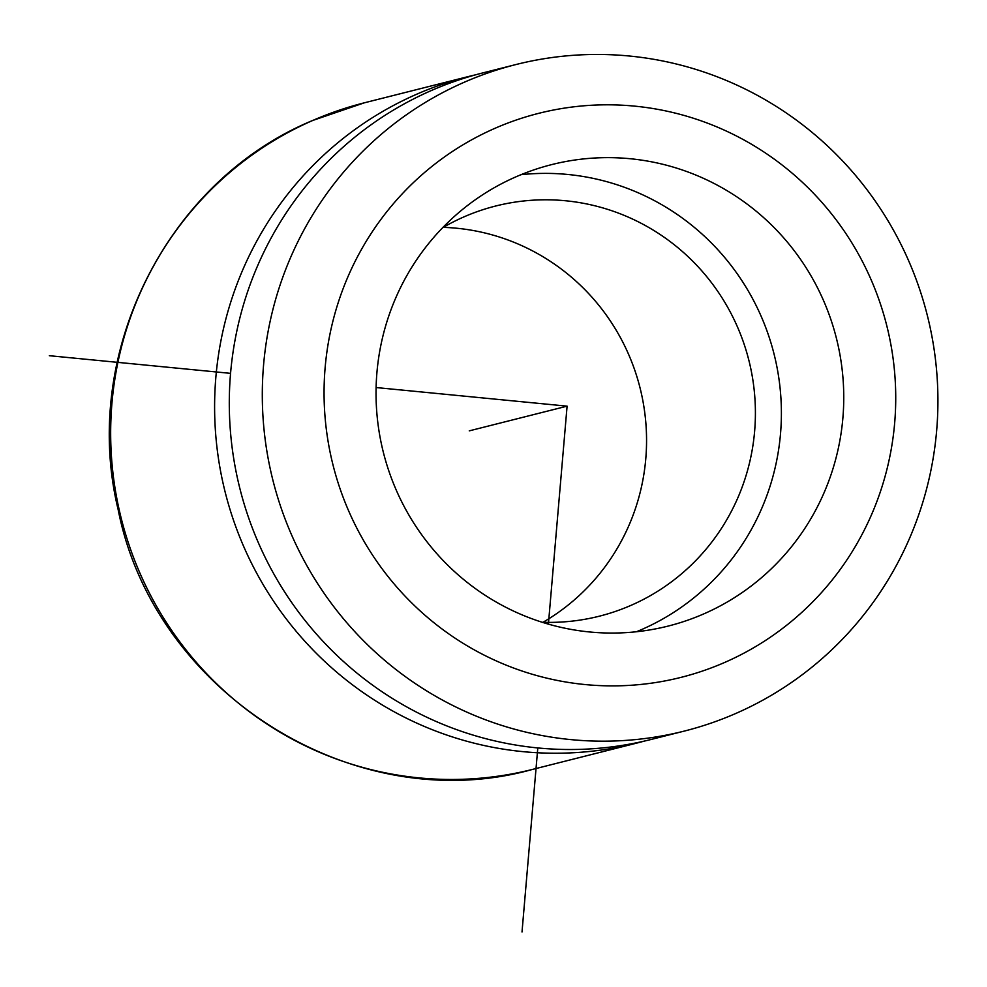 <?xml version="1.0" encoding="UTF-8"?>
<svg xmlns="http://www.w3.org/2000/svg" width="987" height="987" viewBox="0 0 987 987"><rect width="100%" height="100%" fill="white"/><g stroke="black" fill="none" stroke-linecap="round" stroke-linejoin="round"><path stroke-width="1.48" d="M724.655 662.462A290.857 285.514 -104.2 0 1 348.115 509.65A290.857 285.514 -104.2 0 1 495.141 128.236A290.857 285.514 -104.2 0 1 871.681 281.048A290.857 285.514 -104.2 0 1 724.655 662.462M735.747 713.49A343.735 337.431 -104.2 0 1 684.262 731.096A343.735 337.431 -104.2 0 1 280.801 507.022A343.735 337.431 -104.2 0 1 464.482 82.143A343.735 337.431 -104.2 0 1 515.967 64.537A343.735 337.431 -104.2 0 1 919.428 288.623A343.735 337.431 -104.2 0 1 735.747 713.49M515.967 64.537L482.951 72.878A343.735 337.431 75.8 0 0 431.467 90.483A343.735 337.431 75.8 0 0 247.786 515.35A343.735 337.431 75.8 0 0 651.235 739.436L684.262 731.096M475.635 74.815A343.735 337.431 75.8 0 0 468.27 76.579A343.735 337.431 75.8 0 0 416.785 94.184A343.735 337.431 75.8 0 0 233.105 519.063A343.735 337.431 75.8 0 0 636.566 743.149A343.735 337.431 75.8 0 0 643.882 741.212M542.208 622.266A211.539 207.652 75.8 0 0 599.306 616.196A211.539 207.652 75.8 0 0 630.989 605.364A211.539 207.652 75.8 0 0 744.025 343.895A211.539 207.652 75.8 0 0 495.745 205.999A211.539 207.652 75.8 0 0 464.063 216.832A211.539 207.652 75.8 0 0 442.595 227.75M542.961 622.303A211.539 207.652 75.8 0 0 640.008 387.743A211.539 207.652 75.8 0 0 443.249 227.368M516.004 176.809A237.978 233.598 75.8 0 0 388.841 470.947A237.978 233.598 75.8 0 0 668.15 626.079A237.978 233.598 75.8 0 0 703.793 613.889A237.978 233.598 75.8 0 0 830.955 319.751A237.978 233.598 75.8 0 0 551.647 164.619A237.978 233.598 75.8 0 0 516.004 176.809M636.418 631.754A237.978 233.598 75.8 0 0 641.427 629.644A237.978 233.598 75.8 0 0 773.327 351.224A237.978 233.598 75.8 0 0 521.013 174.687M376.096 387.546L567.093 406.15L548.402 624.142M537.792 747.949L522.012 931.999M230.563 373.357L49.35 355.702M567.093 406.15L469.257 430.863M468.27 76.579L364.326 102.821A343.735 337.431 75.8 0 0 312.842 120.426A343.735 337.431 75.8 0 0 129.161 545.305A343.735 337.431 75.8 0 0 532.61 769.391L636.566 743.149M532.61 769.391C354.851 819.395 154.083 693.121 118.169 509.687C80.317 354.185 166.47 181.053 312.546 120.525L364.326 102.821"/></g></svg>
